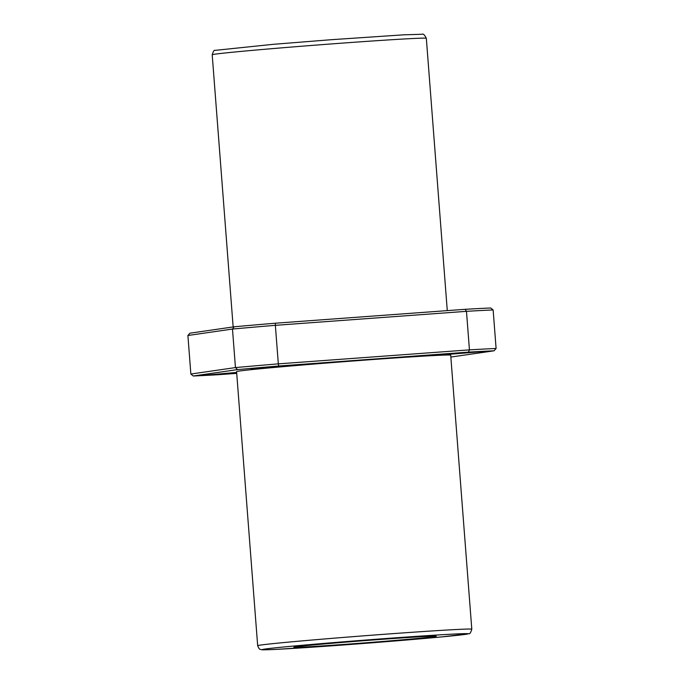 <?xml version="1.0" encoding="UTF-8"?>
<svg xmlns="http://www.w3.org/2000/svg" width="684" height="684" viewBox="0 0 684 684"><rect width="100%" height="100%" fill="white"/><g stroke="black" fill="none" stroke-linecap="round" stroke-linejoin="round"><path stroke-width="1.03" d="M304.602 646.97A71.41 1.12 -4.4 0 1 293.872 647.209A71.41 1.12 -4.4 0 1 364.974 640.609A71.41 1.12 -4.4 0 1 436.255 636.248A71.41 1.12 -4.4 0 1 384.647 641.301A71.41 1.12 -4.4 0 1 304.602 646.97M434.571 355.518A107.379 1.684 175.6 0 0 314.195 364.042A107.379 1.684 175.6 0 0 236.587 371.643L257.671 645.687A107.379 1.684 -4.4 0 1 364.606 635.761A107.379 1.684 -4.4 0 1 471.798 629.212L450.705 355.167A107.379 1.684 175.6 0 0 434.571 355.518M450.85 357.057L494.019 350.815A164.288 2.582 175.6 0 0 468.437 352.132L278.687 366.026L278.328 363.862A166.434 2.616 175.6 0 0 235.45 367.582L190.862 374.037L187.903 335.493L232.483 329.047L234.244 326.781L189.981 333.185L187.903 335.493M278.687 366.026A164.288 2.582 175.6 0 0 237.536 369.599L235.45 367.582L232.483 329.047A166.434 2.616 175.6 0 1 275.361 325.327L275.396 323.207A164.288 2.582 175.6 0 0 234.244 326.781M494.019 350.815L496.097 348.498L493.138 309.955A166.434 2.616 175.6 0 0 466.479 311.331L275.361 325.327L278.328 363.862L469.438 349.866L466.479 311.331L465.137 309.313L275.396 323.207M496.097 348.498A166.434 2.616 175.6 0 0 469.438 349.866L468.437 352.132M237.536 369.599L193.273 376.003A164.288 2.582 175.6 0 0 218.863 374.678L236.724 373.37M236.698 373.122L203.635 375.319L236.647 372.421M439.111 355.124L459.545 352.97L483.656 351.499L439.111 355.124M251.122 368.89L271.548 366.744L295.668 365.265L251.122 368.89M493.138 309.955L490.727 307.997A164.288 2.582 175.6 0 0 465.137 309.313M190.862 374.037L193.273 376.003M277.781 649.296A103.079 1.616 -4.4 0 1 361.708 640.361A103.079 1.616 -4.4 0 1 455.698 635.521A103.079 1.616 -4.4 0 1 277.781 649.296M212.202 54.788A107.379 1.684 -4.4 0 1 319.137 44.862A107.379 1.684 -4.4 0 1 426.329 38.313C424.61 34.884 423.208 33.533 422.131 34.26L403.765 34.824L331.338 39.698L273.061 44.34L215.041 50.368C214.237 49.795 213.297 51.274 212.202 54.788L233.15 326.935M257.671 645.687C258.749 648.364 259.612 649.578 260.262 649.321L261.151 649.612C262.348 649.8 261.057 650.082 277.67 649.304L364.11 643.422L441.949 636.889L468.814 633.683C469.763 634.196 470.754 632.709 471.798 629.212M447.276 310.622L426.329 38.313"/></g></svg>
